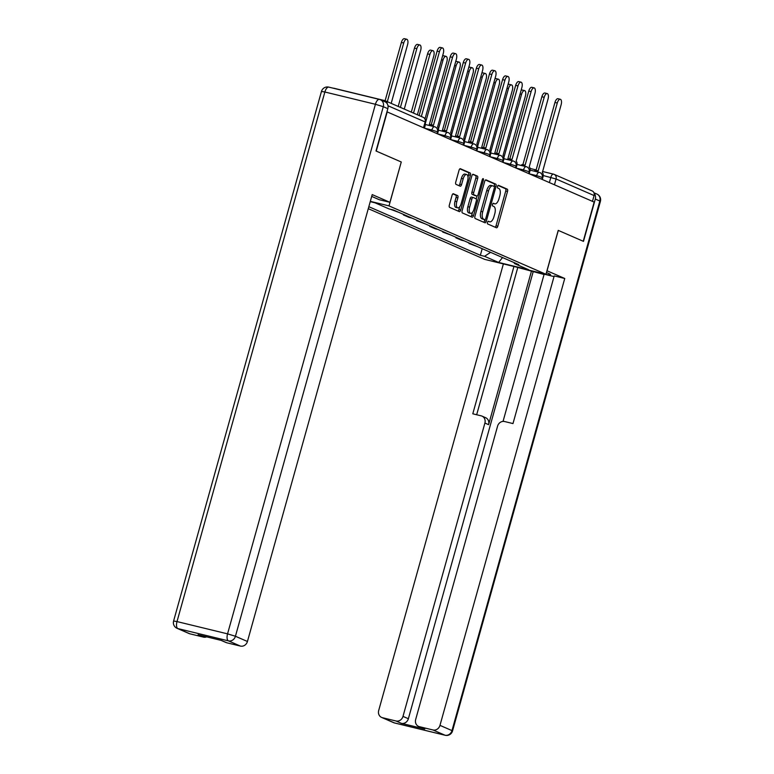 <?xml version="1.0" encoding="UTF-8"?>
<svg xmlns="http://www.w3.org/2000/svg" width="774" height="774" viewBox="0 0 774 774"><rect width="100%" height="100%" fill="white"/><g stroke="black" fill="none" stroke-linecap="round" stroke-linejoin="round"><path stroke-width="1.16" d="M487.504 222.361A1.413 0.619 103.7 0 0 487.697 223.967L496.453 227.779A2.012 0.89 103.7 0 0 496.521 227.798A2.012 0.89 103.7 0 0 497.817 226.211L507.531 191.42A2.012 0.89 103.7 0 0 507.241 189.137L498.485 185.315A1.413 0.619 103.7 0 0 498.446 185.305A1.413 0.619 103.7 0 0 497.537 186.418A1.413 0.619 103.7 0 0 497.73 188.024L498.862 188.517A6.434 2.844 103.7 0 1 499.781 195.851L498.969 198.754A6.434 2.844 103.7 0 1 494.809 203.852A6.434 2.844 103.7 0 1 494.605 203.785L493.473 203.291A1.413 0.619 103.7 0 0 493.425 203.272A1.413 0.619 103.7 0 0 492.516 204.394A1.413 0.619 103.7 0 0 492.719 206L493.851 206.494A6.434 2.844 103.7 0 1 494.76 213.817L493.947 216.72A6.434 2.844 103.7 0 1 489.797 221.828A6.434 2.844 103.7 0 1 489.584 221.751L488.452 221.258A1.413 0.619 103.7 0 0 488.413 221.248A1.413 0.619 103.7 0 0 487.504 222.361M453.419 193.752A2.012 0.89 103.7 0 0 453.351 193.732A2.012 0.89 103.7 0 0 452.055 195.329L449.336 205.081A2.012 0.89 103.7 0 0 449.617 207.374L459.34 211.612A2.012 0.89 103.7 0 0 459.408 211.631A2.012 0.89 103.7 0 0 460.704 210.035L470.418 175.253A2.012 0.89 103.7 0 0 470.128 172.96L460.404 168.732A2.012 0.89 103.7 0 0 460.346 168.703A2.012 0.89 103.7 0 0 459.04 170.299L455.751 182.093A2.012 0.89 103.7 0 0 456.041 184.376L460.201 186.195A2.012 0.89 103.7 0 0 460.259 186.215A2.012 0.89 103.7 0 0 461.565 184.618L463.191 178.775A5.379 2.37 103.7 0 1 466.664 174.508A5.379 2.37 103.7 0 1 467.602 180.69L461.207 203.591A5.379 2.37 103.7 0 1 457.734 207.858A5.379 2.37 103.7 0 1 456.795 201.675L457.869 197.854A2.012 0.89 103.7 0 0 457.579 195.57L453.283 193.723M389.012 205.894L401.271 161.989L376.261 151.094L387.203 111.92L594.171 202.091L583.238 241.265L558.228 230.371L545.97 274.267L389.012 205.894L370.33 201.356M474.955 216.246A2.012 0.89 103.7 0 0 475.236 218.539L484.959 222.777A2.012 0.89 103.7 0 0 485.027 222.796A2.012 0.89 103.7 0 0 486.324 221.2L496.037 186.418A2.012 0.89 103.7 0 0 495.747 184.125L486.033 179.887A2.012 0.89 103.7 0 0 485.966 179.868A2.012 0.89 103.7 0 0 484.669 181.464L474.955 216.246M472.15 217.194L462.426 212.956A2.012 0.89 103.7 0 1 462.146 210.663L471.859 175.882A2.012 0.89 103.7 0 1 473.156 174.285A2.012 0.89 103.7 0 1 473.214 174.314L477.374 176.124A2.012 0.89 103.7 0 1 477.664 178.417L473.727 192.523A2.012 0.89 103.7 0 0 474.007 194.816L476.765 196.016A2.012 0.89 103.7 0 0 476.832 196.035A2.012 0.89 103.7 0 0 478.129 194.438L482.231 179.752A1.413 0.619 103.7 0 1 483.14 178.639A1.413 0.619 103.7 0 1 483.382 180.255L473.514 215.617A2.012 0.89 103.7 0 1 472.217 217.213A2.012 0.89 103.7 0 1 472.15 217.194M368.279 208.67L484.698 259.387L545.97 274.267M387.271 103.813A4.102 3.667 -66.5 0 0 384.639 100.572L334.087 88.294A4.102 3.667 -66.5 0 0 333.246 88.197M542.497 171.47L553.468 174.14A4.102 1.809 103.7 0 1 553.594 174.179A4.102 3.667 113.5 0 1 554.136 174.363L592.158 190.926A4.102 3.667 113.5 0 1 594.093 195.551L556.071 178.988L543.193 175.534M592.478 201.346L594.093 195.551M477.384 246.596L468.957 243.481L469.092 242.988M471.85 244.178L468.957 243.481M456.002 237.279L455.867 237.773L461.401 240.192L464.294 240.888M458.75 238.479L455.867 237.773M442.912 231.571L442.776 232.074L451.203 235.19M445.66 232.771L442.776 232.074M429.822 225.873L429.676 226.366L435.22 228.785L438.103 229.481M432.569 227.072L429.676 226.366M416.722 220.164L416.586 220.667L425.013 223.783M419.479 221.364L416.586 220.667M403.631 214.466L403.496 214.959L409.03 217.368L411.923 218.075M406.379 215.665L403.496 214.959M390.473 209.29L398.823 212.366M514.023 262.55L514.555 263.595L528.661 269.739L498.649 262.454L484.543 256.31L490.581 252.343M368.83 206.706L480.344 255.285L484.543 256.31M370.243 201.656L375.061 202.827L389.167 208.97L393.366 209.986L518.754 264.621L514.555 263.595M401.271 161.989L389.922 202.314L379.386 199.75L371.704 196.412M482.192 248.686L480.344 255.285M498.649 262.454L502.51 257.539M489.797 221.828L488.017 221.393A6.434 2.844 103.7 0 0 488.22 221.422M494.605 203.785L493.057 203.407A6.434 2.844 103.7 0 0 493.241 203.456M495.196 227.237A2.012 0.89 103.7 0 0 496.028 225.776L505.741 190.994A2.012 0.89 103.7 0 0 505.461 188.701L498.04 185.47M483.702 222.225A2.012 0.89 103.7 0 0 484.534 220.764L484.834 219.681A1.413 0.619 103.7 0 0 484.853 219.69A1.413 0.619 103.7 0 0 485.762 218.568L494.286 188.043A1.413 0.619 103.7 0 0 494.093 186.437L494.247 185.983A2.012 0.89 103.7 0 0 493.967 183.69L485.501 180.003M491.103 185.479A6.434 2.844 103.7 0 0 490.9 185.412A6.434 2.844 103.7 0 0 486.749 190.52L480.915 211.389A6.434 2.844 103.7 0 0 481.825 218.723L483.024 219.236A1.413 0.619 103.7 0 0 483.063 219.255A1.413 0.619 103.7 0 0 483.111 219.265M490.9 185.412L492.69 185.847A6.434 2.844 103.7 0 1 492.893 185.915L494.093 186.437M492.69 185.847A6.434 2.844 103.7 0 0 488.529 190.955L482.705 211.824A6.434 2.844 103.7 0 0 483.615 219.158L484.805 219.671L483.024 219.236M472.691 174.421L477.374 176.124M475.11 195.609A2.012 0.89 103.7 0 1 475.043 195.599A2.012 0.89 103.7 0 1 474.984 195.58L472.217 194.38A2.012 0.89 103.7 0 1 471.937 192.087L475.875 177.981A2.012 0.89 103.7 0 0 475.594 175.688M477.074 196.025L476.262 198.947M472.546 212.25L471.724 215.182L473.514 215.617M469.634 207.161A5.379 2.37 103.7 0 0 470.573 213.343A5.379 2.37 103.7 0 0 474.046 209.077L476.3 201.008A2.012 0.89 103.7 0 0 476.01 198.715L473.253 197.515A2.012 0.89 103.7 0 0 473.185 197.496A2.012 0.89 103.7 0 0 471.888 199.092L469.634 207.161L467.854 206.726A5.379 2.37 103.7 0 0 468.783 212.908L470.573 213.343M473.117 197.486L471.463 197.08A2.012 0.89 103.7 0 0 471.405 197.06A2.012 0.89 103.7 0 0 470.108 198.657L471.888 199.092M467.854 206.726L470.108 198.657M470.892 216.643A2.012 0.89 103.7 0 0 471.724 215.182M457.734 207.858L455.944 207.432A5.379 2.37 103.7 0 1 455.015 201.24L456.079 197.418A2.012 0.89 103.7 0 0 455.799 195.135L452.887 193.868M466.664 174.508L464.884 174.073A5.379 2.37 103.7 0 0 461.41 178.339L463.191 178.775M458.943 185.644A2.012 0.89 103.7 0 0 459.775 184.183L461.41 178.339M468.009 177.043L468.628 174.818A2.012 0.89 103.7 0 0 468.338 172.534L459.872 168.838M458.082 211.07A2.012 0.89 103.7 0 0 458.914 209.609L459.708 206.764M507.647 159.638L525.411 96.024A4.712 2.08 103.7 0 0 524.598 90.597A4.712 2.08 103.7 0 0 521.55 94.341L503.913 157.509M521.066 90.442A4.712 2.08 -76.3 0 1 522.276 90.036L524.598 90.597M542.284 179.481L542.884 177.343A4.102 1.809 103.7 0 0 542.303 172.679L561.14 104.703A4.712 2.08 103.7 0 0 560.328 99.285A4.712 2.08 103.7 0 0 557.28 103.019L538.191 170.88A4.102 1.809 103.7 0 0 538.056 170.841A4.102 1.809 103.7 0 0 536.537 171.702M534.215 171.141A4.102 1.809 -76.3 0 1 535.734 170.27A4.102 1.809 -76.3 0 1 535.869 170.319M536.005 170.338L554.958 102.458A4.712 2.08 -76.3 0 1 558.006 98.714L560.328 99.285M494.557 153.939L512.32 90.316A4.712 2.08 103.7 0 0 511.508 84.898A4.712 2.08 103.7 0 0 508.46 88.633L490.822 151.801M507.976 84.743A4.712 2.08 -76.3 0 1 509.186 84.337L511.508 84.898M481.467 148.231L499.23 84.618A4.712 2.08 103.7 0 0 498.408 79.19A4.712 2.08 103.7 0 0 495.37 82.934L477.732 146.102M494.876 79.035A4.712 2.08 -76.3 0 1 496.086 78.629L498.408 79.19M546.947 270.745L564.749 278.476L439.971 725.364L451.977 730.598L599.84 201.017L595.303 199.044L583.49 241.372L558.306 230.4L547.044 270.765M546.454 272.535L548.418 273.396A23.046 1.587 -164.4 0 1 550.517 274.712A23.046 1.587 -164.4 0 1 524.124 268.965M544.064 274.489L515.861 266.953M554.02 276.579L544.151 274.18L503.042 421.395M503.381 263.924L378.699 710.484A6.144 5.495 -66.5 0 0 381.611 717.421A6.144 5.495 -66.5 0 0 382.414 717.692L394.411 722.916L444.973 735.203L432.966 729.969L419.392 726.67A6.144 5.495 -66.5 0 1 418.589 726.399A6.144 5.495 -66.5 0 1 415.677 719.462L497.585 426.135A6.144 5.495 -66.5 0 1 504.59 421.53L512.988 423.572L554.213 275.921L564.749 278.476M531.467 271.103L488.588 424.665L484.901 423.049L402.993 716.385L408.372 718.727A6.144 5.495 113.5 0 1 401.358 723.332L424.762 729.011A6.144 5.495 113.5 0 1 423.959 728.74L418.589 726.399M484.901 423.049A6.144 5.495 -66.5 0 0 481.989 416.112A6.144 5.495 -66.5 0 0 481.186 415.841L472.788 413.8L513.926 266.488M382.414 717.692L395.988 720.991A6.144 5.495 -66.5 0 0 402.993 716.385M432.966 729.969A6.144 5.495 -66.5 0 0 439.971 725.364M595.303 199.044A6.144 5.495 -66.5 0 0 594.142 193.384M533.141 271.838L408.372 718.727M517.709 267.765L476.668 414.748M481.989 416.112L485.685 417.728A6.144 5.495 113.5 0 1 488.588 424.665M389.922 202.314L372.207 194.593L247.438 641.491A6.144 5.495 113.5 0 1 240.433 646.087L226.85 642.797A6.144 5.495 113.5 0 1 226.047 642.526L221.064 640.35M206.668 636.857A6.144 5.495 113.5 0 1 203.456 637.108L189.872 633.809A6.144 5.495 113.5 0 1 189.069 633.538L177.062 628.314A6.144 5.495 -66.5 0 0 177.875 628.585L189.872 633.809M226.85 642.797L221.48 640.456L198.076 634.767L203.456 637.108M387.832 108.66L383.294 106.686A6.144 5.495 -66.5 0 0 380.392 99.749L384.92 101.723A6.144 5.495 113.5 0 1 387.832 108.66L376.009 150.988L401.193 161.96M529.193 173.782L529.793 171.644A4.102 1.809 103.7 0 0 529.213 166.971L548.05 98.995A4.712 2.08 103.7 0 0 547.228 93.577A4.712 2.08 103.7 0 0 544.19 97.311L525.101 165.181A4.102 1.809 103.7 0 0 524.966 165.133A4.102 1.809 103.7 0 0 523.437 166.004M521.115 165.433A4.102 1.809 -76.3 0 1 522.644 164.572A4.102 1.809 -76.3 0 1 522.779 164.61M522.914 164.639L541.868 96.75A4.712 2.08 -76.3 0 1 544.906 93.015L547.228 93.577M516.103 168.074L516.693 165.936A4.102 1.809 103.7 0 0 516.123 161.263L534.96 93.296A4.712 2.08 103.7 0 0 534.137 87.868A4.712 2.08 103.7 0 0 531.099 91.613L512.001 159.473A4.102 1.809 103.7 0 0 511.875 159.434A4.102 1.809 103.7 0 0 510.347 160.295M508.025 159.734A4.102 1.809 -76.3 0 1 509.553 158.863A4.102 1.809 -76.3 0 1 509.679 158.912M509.814 158.931L528.777 91.042A4.712 2.08 -76.3 0 1 531.815 87.307L534.137 87.868M468.376 142.532L486.14 78.909A4.712 2.08 103.7 0 0 485.317 73.491A4.712 2.08 103.7 0 0 482.27 77.226L464.642 140.394M481.786 73.337A4.712 2.08 -76.3 0 1 482.995 72.92L485.317 73.491M455.276 136.824L473.04 73.201A4.712 2.08 103.7 0 0 472.227 67.783A4.712 2.08 103.7 0 0 469.179 71.527L451.542 134.695M468.696 67.628A4.712 2.08 -76.3 0 1 469.905 67.222L472.227 67.783M442.186 131.125L459.95 67.502A4.712 2.08 103.7 0 0 459.127 62.084A4.712 2.08 103.7 0 0 456.089 65.819L438.452 128.987M455.596 61.93A4.712 2.08 -76.3 0 1 456.805 61.514L459.127 62.084M503.003 162.366L503.603 160.228A4.102 1.809 103.7 0 0 503.023 155.564L521.86 87.588A4.712 2.08 103.7 0 0 521.047 82.17A4.712 2.08 103.7 0 0 518 85.904L498.911 153.774A4.102 1.809 103.7 0 0 498.785 153.726A4.102 1.809 103.7 0 0 497.256 154.597M494.934 154.026A4.102 1.809 -76.3 0 1 496.463 153.165A4.102 1.809 -76.3 0 1 496.589 153.204M496.724 153.223L515.678 85.343A4.712 2.08 -76.3 0 1 518.725 81.609L521.047 82.17M489.913 156.667L490.513 154.529A4.102 1.809 103.7 0 0 489.932 149.856L508.77 81.88A4.712 2.08 103.7 0 0 507.947 76.462A4.712 2.08 103.7 0 0 504.909 80.206L485.82 148.066A4.102 1.809 103.7 0 0 485.685 148.018A4.102 1.809 103.7 0 0 484.156 148.889M481.834 148.327A4.102 1.809 -76.3 0 1 483.363 147.457A4.102 1.809 -76.3 0 1 483.498 147.505M483.634 147.524L502.587 79.635A4.712 2.08 -76.3 0 1 505.625 75.9L507.947 76.462M476.823 150.959L477.423 148.821A4.102 1.809 103.7 0 0 476.842 144.157L495.679 76.181A4.712 2.08 103.7 0 0 494.857 70.763A4.712 2.08 103.7 0 0 491.819 74.498L472.73 142.358A4.102 1.809 103.7 0 0 472.595 142.319A4.102 1.809 103.7 0 0 471.066 143.18M468.744 142.619A4.102 1.809 -76.3 0 1 470.273 141.758A4.102 1.809 -76.3 0 1 470.408 141.797M470.544 141.816L489.497 73.936A4.712 2.08 -76.3 0 1 492.535 70.192L494.857 70.763M429.096 125.417L446.859 61.794A4.712 2.08 103.7 0 0 446.037 56.376A4.712 2.08 103.7 0 0 442.999 60.111L425.361 123.289M442.505 56.221A4.712 2.08 -76.3 0 1 443.715 55.815L446.037 56.376M463.723 145.26L464.323 143.122A4.102 1.809 103.7 0 0 463.742 138.449L482.579 70.473A4.712 2.08 103.7 0 0 481.767 65.055A4.712 2.08 103.7 0 0 478.719 68.789L459.63 136.659A4.102 1.809 103.7 0 0 459.504 136.611A4.102 1.809 103.7 0 0 457.976 137.482M455.654 136.911A4.102 1.809 -76.3 0 1 457.182 136.05A4.102 1.809 -76.3 0 1 457.308 136.098M457.444 136.118L476.397 68.228A4.712 2.08 -76.3 0 1 479.445 64.494L481.767 65.055M417.38 114.784L433.759 56.096A4.712 2.08 103.7 0 0 432.947 50.668A4.712 2.08 103.7 0 0 429.899 54.412L413.519 113.101M411.304 112.133L427.577 53.851A4.712 2.08 -76.3 0 1 430.625 50.107L432.947 50.668M450.632 139.552L451.232 137.414A4.102 1.809 103.7 0 0 450.652 132.751L469.489 64.774A4.712 2.08 103.7 0 0 468.676 59.356A4.712 2.08 103.7 0 0 465.629 63.091L446.54 130.951A4.102 1.809 103.7 0 0 446.404 130.912A4.102 1.809 103.7 0 0 444.876 131.773M442.554 131.212A4.102 1.809 -76.3 0 1 444.083 130.342A4.102 1.809 -76.3 0 1 444.218 130.39M444.353 130.409L463.307 62.53A4.712 2.08 -76.3 0 1 466.345 58.785L468.676 59.356M404.28 109.076L420.669 50.387A4.712 2.08 103.7 0 0 419.847 44.969A4.712 2.08 103.7 0 0 416.809 48.704L400.419 107.392M398.213 106.435L414.487 48.143A4.712 2.08 -76.3 0 1 417.525 44.408L419.847 44.969M437.542 133.854L438.142 131.706A4.102 1.809 103.7 0 0 437.562 127.042L456.399 59.066A4.712 2.08 103.7 0 0 455.576 53.648A4.712 2.08 103.7 0 0 452.538 57.382L433.45 125.253A4.102 1.809 103.7 0 0 433.314 125.204A4.102 1.809 103.7 0 0 431.786 126.075M429.464 125.504A4.102 1.809 -76.3 0 1 430.992 124.643A4.102 1.809 -76.3 0 1 431.128 124.682M431.263 124.711L450.216 56.821A4.712 2.08 -76.3 0 1 453.254 53.087L455.576 53.648M391.189 103.377L407.579 44.689A4.712 2.08 103.7 0 0 406.756 39.261A4.712 2.08 103.7 0 0 403.718 43.005L387.329 101.694M385.113 100.726L401.396 42.435A4.712 2.08 -76.3 0 1 404.434 38.7L406.756 39.261M419.131 115.549L437.117 51.113A4.712 2.08 -76.3 0 1 440.164 47.378L442.486 47.94A4.712 2.08 103.7 0 0 439.438 51.684L421.346 116.506M424.452 128.145L425.042 126.007A4.102 1.809 103.7 0 0 425.313 122.892M425.013 118.867L443.299 53.367A4.712 2.08 103.7 0 0 442.486 47.94M549.376 182.567L550.817 177.391A4.102 1.809 103.7 0 1 553.468 174.14A4.102 4.102 0 0 1 554.136 174.363A4.102 3.667 113.5 0 1 556.071 178.988L554.455 184.783M431.534 131.232L431.882 129.984L424.636 128.232M444.624 136.94L444.973 135.692L437.726 133.931M457.724 142.639L458.063 141.4L450.826 139.639M470.815 148.347L471.163 147.099L463.916 145.338M483.905 154.045L484.253 152.807L477.007 151.046M496.995 159.754L497.343 158.506L490.106 156.745M510.095 165.452L510.443 164.214L503.197 162.453M523.185 171.16L523.534 169.912L516.287 168.161M536.276 176.869L536.624 175.621L529.387 173.86M541.752 179.249L542.255 177.449L536.624 175.621A4.102 1.809 -76.3 0 1 539.275 172.37A4.102 1.809 -76.3 0 1 539.401 172.418M528.661 173.54L529.155 171.751L523.534 169.912A4.102 1.809 -76.3 0 1 526.175 166.662A4.102 1.809 -76.3 0 1 526.31 166.71M515.561 167.842L516.064 166.042L510.443 164.214A4.102 1.809 -76.3 0 1 513.085 160.963A4.102 1.809 -76.3 0 1 513.22 161.002M502.471 162.134L502.974 160.344L497.343 158.506A4.102 1.809 -76.3 0 1 499.994 155.255A4.102 1.809 -76.3 0 1 500.12 155.303M489.381 156.435L489.874 154.636L484.253 152.807A4.102 1.809 -76.3 0 1 486.904 149.556A4.102 1.809 -76.3 0 1 487.03 149.595M476.281 150.727L476.784 148.937L471.163 147.099A4.102 1.809 -76.3 0 1 473.804 143.848A4.102 1.809 -76.3 0 1 473.94 143.896M463.191 145.028L463.694 143.229L458.063 141.4A4.102 1.809 -76.3 0 1 460.714 138.149A4.102 1.809 -76.3 0 1 460.849 138.188M450.1 139.32L450.603 137.52L444.973 135.692A4.102 1.809 -76.3 0 1 447.624 132.441A4.102 1.809 -76.3 0 1 447.749 132.489M437 133.612L437.503 131.822L431.882 129.984A4.102 1.809 -76.3 0 1 434.524 126.733A4.102 1.809 -76.3 0 1 434.659 126.781M423.523 127.739L425.139 121.944L387.977 105.757M423.91 127.913L425.139 121.944A4.102 3.667 113.5 0 0 423.204 117.319L385.181 100.755M488.036 221.383L489.584 221.751M505.461 188.701L507.241 189.137M505.741 190.994L507.531 191.42M496.028 225.776L497.817 226.211M493.967 183.69L495.747 184.125M494.247 185.983L496.037 186.418M484.534 220.764L486.324 221.2M486.749 190.52L488.529 190.955M480.915 211.389L482.705 211.824M481.825 218.723L483.615 219.158M475.875 177.981L477.664 178.417M471.937 192.087L473.727 192.523M472.217 194.38L474.007 194.816M474.984 195.58L476.765 196.016M482.173 179.965L483.382 180.255M455.799 195.135L457.579 195.57M456.079 197.418L457.869 197.854M455.015 201.24L456.795 201.675M459.775 184.183L461.565 184.618M468.338 172.534L470.128 172.96M468.628 174.818L470.418 175.253M458.914 209.609L460.704 210.035M520.08 93.983L521.55 94.341M557.28 103.019L554.958 102.458M506.989 88.275L508.46 88.633M493.889 82.576L495.37 82.934M419.392 726.67L424.762 729.011M401.358 723.332L395.988 720.991M394.411 722.916A6.144 5.495 113.5 0 1 393.608 722.645A6.144 6.144 0 0 0 394.614 722.984A6.144 2.709 -76.3 0 1 394.411 722.916M394.817 723.013A6.144 2.709 -76.3 0 1 394.614 722.984L445.166 735.271A6.144 6.144 0 0 0 452.538 730.946L451.977 730.598A6.144 5.495 113.5 0 1 444.973 735.203A6.144 2.709 103.7 0 0 445.166 735.271A6.144 2.709 103.7 0 0 445.505 735.3M593.948 192.784L596.938 194.081A6.144 5.495 113.5 0 1 599.84 201.017L600.401 201.375L452.538 730.946M329.027 87.191A6.144 2.709 103.7 0 0 328.834 87.133L379.386 99.411A6.144 2.709 -76.3 0 1 379.589 99.478A6.144 5.495 -66.5 0 1 380.392 99.749A6.144 6.144 0 0 0 379.386 99.411A6.144 2.709 -76.3 0 0 375.419 104.287L383.294 106.686L235.431 636.257L227.556 633.858L375.419 104.287L324.867 92L177.004 621.58L227.556 633.858A6.144 2.709 103.7 0 0 228.427 640.862L177.875 628.585A6.144 2.709 -76.3 0 1 177.004 621.58L173.599 621.019A6.144 6.144 0 0 0 177.062 628.314M240.433 646.087L228.427 640.862A6.144 5.495 -66.5 0 0 235.431 636.257L247.438 641.491M321.462 91.448L324.867 92A6.144 2.709 103.7 0 1 328.834 87.133A6.144 6.144 0 0 0 321.462 91.448L173.599 621.019M544.19 97.311L541.868 96.75M531.099 91.613L528.777 91.042M480.799 76.868L482.27 77.226M467.709 71.16L469.179 71.527M454.609 65.461L456.089 65.819M518 85.904L515.678 85.343M504.909 80.206L502.587 79.635M491.819 74.498L489.497 73.936M441.519 59.753L442.999 60.111M478.719 68.789L476.397 68.228M427.577 53.851L429.899 54.412M465.629 63.091L463.307 62.53M414.487 48.143L416.809 48.704M452.538 57.382L450.216 56.821M401.396 42.435L403.718 43.005M439.438 51.684L437.117 51.113M542.255 177.449A4.102 4.102 0 0 0 539.275 172.37L530.074 170.135M529.155 171.751A4.102 4.102 0 0 0 526.175 166.662L516.984 164.436M516.064 166.042A4.102 4.102 0 0 0 513.085 160.963L503.893 158.728M502.974 160.344A4.102 4.102 0 0 0 499.994 155.255L490.793 153.02M489.874 154.636A4.102 4.102 0 0 0 486.904 149.556L477.703 147.321M476.784 148.937A4.102 4.102 0 0 0 473.804 143.848L464.613 141.613M463.694 143.229A4.102 4.102 0 0 0 460.714 138.149L451.523 135.914M450.603 137.52A4.102 4.102 0 0 0 447.624 132.441L438.423 130.206M437.503 131.822A4.102 4.102 0 0 0 434.524 126.733L425.332 124.508M425.516 122.176A4.102 4.102 0 0 0 423.204 117.319M530.045 168.451L536.121 169.922M493.038 203.427L494.809 203.852M483.063 219.255L484.853 219.69M475.043 195.599L476.832 196.035M471.405 197.06L473.185 197.496M538.056 170.841L535.734 170.27M381.611 717.421L393.608 722.645M600.401 201.375A6.144 6.144 0 0 0 596.938 194.081M524.966 165.133L522.644 164.572M511.875 159.434L509.553 158.863M498.785 153.726L496.463 153.165M485.685 148.018L483.363 147.457M472.595 142.319L470.273 141.758M459.504 136.611L457.182 136.05M446.404 130.912L444.083 130.342M433.314 125.204L430.992 124.643"/></g></svg>
